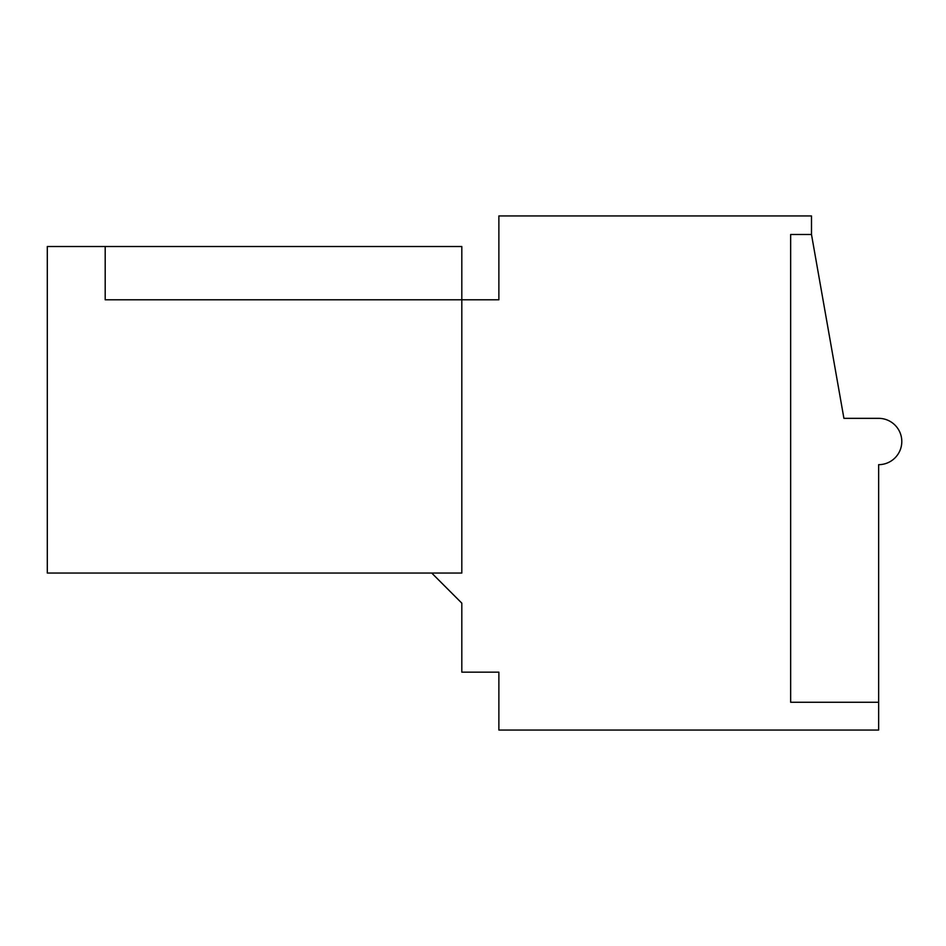 <?xml version="1.0" encoding="UTF-8"?>
<svg xmlns="http://www.w3.org/2000/svg" width="946" height="946" viewBox="0 0 946 946"><rect width="100%" height="100%" fill="white"/><g stroke="black" fill="none" stroke-linecap="round" stroke-linejoin="round"><path stroke-width="1.42" d="M105.195 246.516L47.3 246.516L47.3 573.04L461.814 573.04L461.814 246.516L105.195 246.516L105.195 299.787L105.195 246.516M431.707 573.04L461.814 603.146L461.814 672.157L498.873 672.157L498.873 730.052L878.645 730.052L878.645 464.663A23.153 23.153 0 0 0 901.798 441.51A23.153 23.153 0 0 0 878.645 418.345L843.915 418.345L811.491 234.49L811.491 215.948L498.873 215.948L498.873 299.787L105.195 299.787L461.814 299.787M878.645 702.263L790.655 702.263L790.655 234.49L811.491 234.49"/></g></svg>
